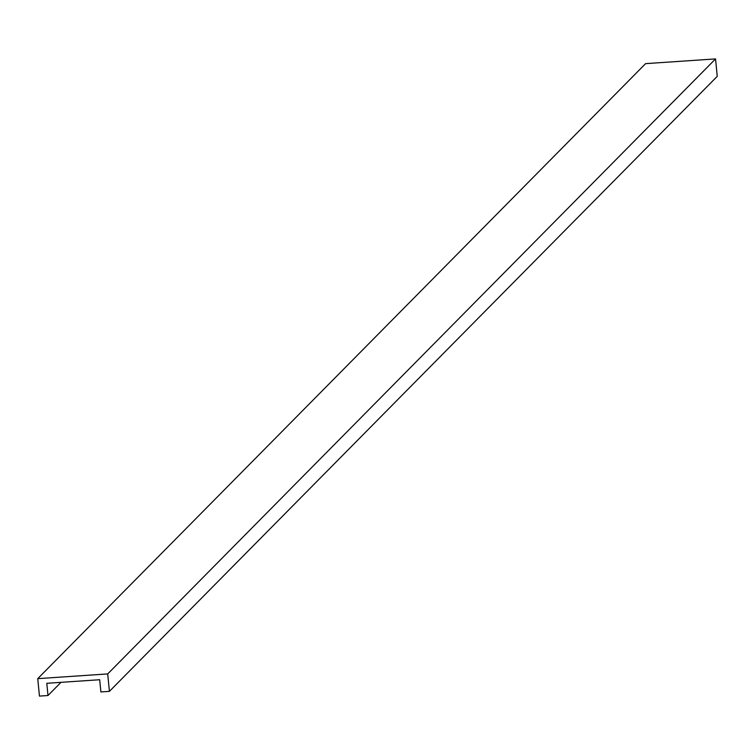 <?xml version="1.0" encoding="UTF-8"?>
<svg xmlns="http://www.w3.org/2000/svg" width="755" height="755" viewBox="0 0 755 755"><rect width="100%" height="100%" fill="white"/><g stroke="black" fill="none" stroke-linecap="round" stroke-linejoin="round"><path stroke-width="1.13" d="M109.409 691.363L100.887 691.939L99.688 679.726L46.791 683.303L47.99 695.515L39.458 696.091L37.75 678.651L107.701 673.922L109.409 691.363L100.887 691.939L99.688 679.726L46.791 683.303L47.99 695.515L39.458 696.091L37.75 678.651L107.701 673.922L109.409 691.363L717.25 76.349L109.409 691.363M717.25 76.349L715.542 58.909L107.701 673.922L715.542 58.909L645.591 63.637L37.75 678.651L645.591 63.637L715.542 58.909L717.25 76.349M61.004 682.341L47.99 695.515L61.004 682.341"/></g></svg>

